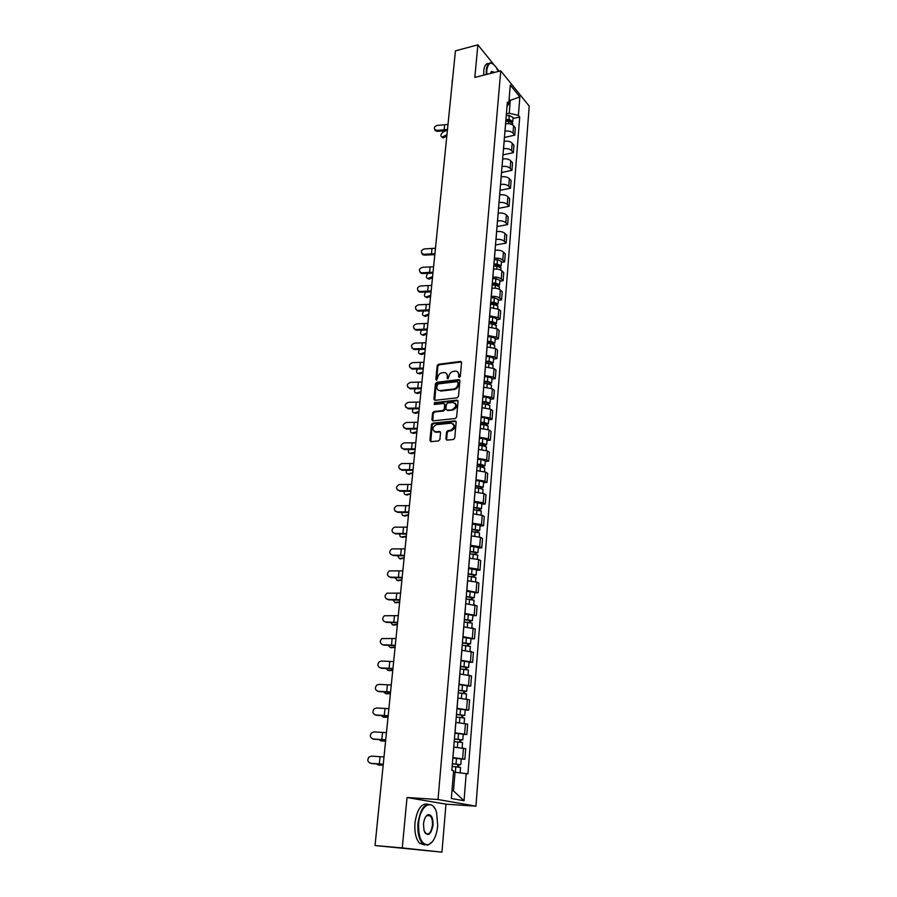 <?xml version="1.0" encoding="UTF-8"?>
<svg xmlns="http://www.w3.org/2000/svg" width="897" height="897" viewBox="0 0 897 897"><rect width="100%" height="100%" fill="white"/><g stroke="black" fill="none" stroke-linecap="round" stroke-linejoin="round"><path stroke-width="1.35" d="M459.342 377.446L460.296 376.426L461.54 362.567L460.531 361.424L438.498 364.272L437.175 365.707L435.841 379.431L436.604 380.227L437.702 377.435C438.185 374.901 439.608 373.354 441.986 372.804L444.071 372.558C446.258 372.647 447.334 373.881 447.311 376.247L447.143 378.041L447.917 378.848L449.027 376.034C449.498 373.488 450.933 371.93 453.333 371.38L455.441 371.134C457.638 371.223 458.737 372.457 458.726 374.834L458.558 376.639L459.342 377.446M445.921 438.88L447.042 440.113L453.433 439.508L454.734 438.039L456.169 422.095L455.048 420.884L432.791 423.182L431.446 424.64L429.91 440.416L431.009 441.638L438.599 440.92L439.9 439.463L440.539 432.657L439.429 431.446L435.707 431.816C431.726 429.91 431.928 427.533 436.301 424.673L451.045 423.16C455.082 425.032 454.902 427.421 450.518 430.336L447.872 430.605L446.549 432.062L445.921 438.88L446.784 440.113M438.028 799.519L407.025 797.511L402.271 847.923L375.036 845.535L455.441 50.849L477.877 44.85L474.816 77.422L500.739 70.852L438.028 799.519L475.948 806.168L529.219 106.126L500.739 70.852M457.134 397.808L458.49 396.339L459.903 380.788L458.849 379.61L436.761 382.301L435.415 383.748L433.924 399.143L434.989 400.32L457.134 397.808M458.042 401.318L456.629 417.06L455.284 418.529L433.027 420.861L431.928 419.661L432.578 412.968L433.924 411.521L442.871 410.546L444.228 409.088L444.643 404.648L443.555 403.459L434.249 404.502L434.428 402.663L456.921 400.129L458.042 401.318M402.271 847.923L441.952 852.15L375.036 845.535M441.952 852.15L445.977 804.172L475.948 806.168M499.248 71.233L496.456 67.78M493.664 64.349L477.877 44.85M504.944 131.242L505.011 131.22C508.408 130.682 511.077 131.31 513.006 133.104L513.6 125.748C511.671 123.932 509.014 123.304 505.628 123.853L505.56 123.876M513.6 125.748L515.338 127.8L514.755 135.144L504.428 137.465M513.006 133.104L514.755 135.144M502.982 154.901L513.353 152.647L513.947 145.224L512.198 143.195C510.258 141.412 507.579 140.784 504.17 141.322L504.103 141.334M503.486 148.79L503.553 148.767C506.973 148.24 509.653 148.868 511.593 150.64L513.353 152.647M501.513 172.516L511.94 170.34L512.535 162.828L510.774 160.843C508.823 159.083 506.132 158.466 502.701 158.982L502.634 158.993M502.006 166.528L502.073 166.517C505.516 166.001 508.207 166.618 510.169 168.367L511.94 170.34M500.033 190.332L510.505 188.224L511.111 180.633L509.339 178.682C507.377 176.956 504.663 176.339 501.221 176.844L501.154 176.855M500.515 184.468L500.582 184.457C504.036 183.963 506.749 184.58 508.722 186.284L510.505 188.224M498.53 208.351L509.059 206.31L509.675 198.629L507.881 196.723C505.908 195.019 503.183 194.414 499.719 194.896L499.651 194.907M499.012 202.61L499.08 202.599C502.555 202.128 505.28 202.733 507.265 204.415L509.059 206.31M497.016 226.571L507.601 224.598L508.218 216.839L506.413 214.955C504.417 213.295 501.681 212.69 498.205 213.15L498.138 213.172M497.487 220.954L497.555 220.942C501.042 220.494 503.789 221.088 505.785 222.736L507.601 224.598M495.492 244.993L506.121 243.098L506.749 235.249L504.933 233.399C502.925 231.774 500.167 231.179 496.669 231.617L496.602 231.628M495.94 239.51L496.019 239.499C499.517 239.062 502.286 239.656 504.293 241.271L506.121 243.098M501.412 262.35L504.63 261.801L505.258 253.862L503.43 252.057C501.401 250.465 498.631 249.871 495.122 250.297L495.043 250.308M494.382 258.269L494.449 258.258C497.981 257.843 500.761 258.426 502.78 260.018L504.63 261.801M499.887 281.243L503.116 280.716L503.755 272.688L501.905 270.928C499.864 269.358 497.084 268.775 493.552 269.178L493.473 269.19M492.812 277.251L492.879 277.24C496.422 276.848 499.214 277.42 501.255 278.967L503.116 280.716M498.34 300.349L501.58 299.845L502.23 291.727L500.369 290.011C498.317 288.475 495.514 287.903 491.96 288.285L491.892 288.296M491.208 296.447L491.287 296.436C494.841 296.066 497.656 296.638 499.719 298.152L501.58 299.845M496.77 319.68L500.033 319.209L500.694 310.99L498.81 309.308L490.278 307.615M489.594 315.867L498.149 317.538L500.033 319.209M495.189 339.234L498.474 338.786L499.136 330.466L497.241 328.84L488.663 327.17M487.968 335.512L496.568 337.16L498.474 338.786M493.597 359.013L496.893 358.587L497.566 350.178L495.649 348.585L487.015 346.948M486.309 355.38L494.976 357.017L496.893 358.587M491.971 379.027L495.29 378.624L495.963 370.125L494.045 368.577L485.355 366.951M484.638 375.484L493.35 377.099L495.29 378.624M490.334 399.277L493.664 398.907L494.359 390.296L492.408 388.793L483.674 387.201M482.956 395.835L491.713 397.427L493.664 398.907M488.674 419.762L492.027 419.415L492.722 410.714L490.76 409.256L481.969 407.687M481.24 416.421L490.065 417.991L492.027 419.415M487.004 440.494L490.367 440.18L491.074 431.367L489.1 429.966L480.243 428.418M479.503 437.265L488.383 438.801L490.367 440.18M485.299 461.473L488.686 461.193L489.403 452.267L487.407 450.922L478.493 449.397M477.753 458.345L486.69 459.858L488.686 461.193M483.584 482.709L486.981 482.451L487.71 473.425L485.703 472.125L476.733 470.633M475.982 479.693L484.974 481.173L486.981 482.451M481.846 504.204L485.266 503.979L485.995 494.841L483.976 493.597L474.95 492.128M474.188 501.3L483.236 502.757L485.266 503.979M480.086 525.956L483.528 525.765L484.268 516.515L482.227 515.327L473.134 513.88M472.371 523.164L481.476 524.599L483.528 525.765M478.303 547.977L481.756 547.82L482.508 538.458L480.456 537.314L471.306 535.901M470.533 545.309L479.693 546.71L481.756 547.82M476.498 570.268L479.973 570.144L480.736 560.67L478.662 559.582L469.456 558.203M468.66 567.723L477.888 569.09L479.973 570.144M474.681 592.839L478.168 592.749L478.931 583.151L476.845 582.131L467.584 580.774M466.776 590.417L478.168 592.749M472.831 615.701L476.341 615.634L477.114 605.923L465.678 603.636M464.87 613.391L476.341 615.634M470.959 638.843L474.491 638.81L475.275 628.976L463.749 626.79M462.93 636.668L474.491 638.81M469.064 662.278L472.607 662.289L473.403 652.321L461.809 650.235M460.98 660.237L472.607 662.289M467.135 686.003L470.712 686.059L471.519 675.968L459.836 673.972M458.995 684.108L470.712 686.059M465.195 710.043L468.783 710.132L469.602 699.907L457.829 698.023M456.977 708.294L468.783 710.132M463.222 734.396L466.832 734.52L467.662 724.159L455.811 722.388M454.947 732.782L466.832 734.52M461.226 759.064L464.859 759.232L465.7 748.737L453.759 747.066M452.884 757.595L464.859 759.232M506.39 113.885L509.227 113.213L510.27 100.531L509.115 99.13M508.98 100.834L519.856 96.932L518.388 115.41L509.227 113.213M506.984 106.698L508.734 103.783L510.281 85.103L519.856 96.932M451.976 790.627L453.49 790.907L455.026 772.239L467.931 773.853L519.722 117.014L518.388 115.41M466.205 773.472L464.041 800.763L451.326 798.476L453.613 770.736L451.819 770.344L507.366 102.123L508.734 103.783M407.025 797.511L445.977 804.172M455.026 772.239L453.501 772.16M513.05 118.561L519.722 117.014M453.49 790.907L464.041 800.763M459.275 377.458L459.41 375.361L457.829 372.02M446.414 373.421L448.007 376.762L447.861 378.848M461.45 361.962L439.194 364.787L437.871 366.223L436.559 380.238M459.791 380.137L437.456 382.806L436.121 384.252L434.753 400.32M458.042 382.436L457.257 381.617L437.915 383.961L436.794 386.854C436.772 389.298 437.893 390.543 440.147 390.587L453.523 389.018C455.945 388.479 457.392 386.921 457.862 384.342L458.042 382.436L458.726 382.952L458.008 382.133M438.442 390.273L440.281 390.576M458.726 382.952L458.546 384.847C458.075 387.426 456.64 388.984 454.218 389.522L440.988 391.081M444.52 403.964L445.349 405.141L444.923 409.57L443.578 411.028L434.63 412.003L433.285 413.45L432.78 420.861M457.918 400.634L435.135 403.157L434.215 404.502M452.223 409.525L452.234 409.525C456.696 406.7 456.921 404.334 452.918 402.417L447.726 403L446.37 404.457L445.955 408.897L447.065 410.086L452.94 410.019C456.741 408.225 457.459 405.926 455.093 403.157M452.234 409.525L452.94 410.019L447.76 410.579M453.198 423.866C455.654 426.591 454.992 428.912 451.225 430.807L448.578 431.076L447.255 432.533L446.628 439.351M434.339 431.614L435.707 431.816M440.393 431.917L436.413 432.276M456.024 421.377L433.475 423.664L432.152 425.111L430.784 441.638M446.807 136.165L443.096 137.869L442.221 137.353M445.035 131.018L443.107 131.994C440.685 134.281 440.292 136.008 441.907 137.174L446.941 134.785M505.751 121.465L508.823 121.274L512.658 123.371M505.83 120.557L509.294 120.333L511.043 121.588M505.908 119.581L508.969 119.391L512.815 121.387L512.265 122.351M506.244 115.601L509.305 115.41L513.129 117.518M447.995 124.459L437.422 125.412C434.686 126.096 433.823 127.497 434.832 129.628L436.895 130.424L437.243 131.332L435.18 130.536L434.675 129.437M447.48 129.493L436.895 130.424M437.243 131.332L447.368 130.637M498.272 71.48L496.097 67.219C491.332 61.074 488.237 62.084 486.802 70.246L486.757 74.395M486.241 74.529L486.275 70.112C486.981 64.393 488.887 62.084 492.005 63.216L493.316 64.068M490.558 73.431L491.511 71.446L494.572 72.422M493.989 72.567L492.879 71.682L490.838 72.511M452.29 81.975L452.895 75.998M451.965 85.181L452.312 80.024M483.741 75.157L483.775 70.751C484.38 65.616 486.017 63.227 488.708 63.586M418.63 823.267C418.249 837.372 421.411 844.548 428.116 844.783C433.273 842.754 436.48 836.475 437.736 825.946L436.615 812.738C432.803 797.893 419.931 804.912 418.63 823.267M432.309 841.857L427.701 845.243L422.633 843.55C418.921 839.3 417.363 832.517 417.968 823.199C420.682 807.479 425.627 801.649 432.78 805.719L434.731 808.309M423.496 823.951C424.146 818.714 425.739 815.608 428.261 814.622C431.625 814.711 433.217 818.266 433.049 825.285C430.717 835.443 427.701 837.17 424.001 830.454L423.496 823.951M424.741 832.394L425.503 833.38C428.889 835.264 431.199 832.551 432.41 825.229C432.679 820.901 431.939 817.772 430.201 815.822L427.858 815.081L425.929 816.427M377.144 824.713L378.063 815.586M377.121 824.926L377.962 816.046M424.707 844.985L419.628 843.292C415.905 839.054 414.347 832.281 414.963 822.964C417.015 809.453 421.276 803.174 427.734 804.138M428.374 815.014L428.788 815.721M432.477 277.812L428.979 279.135L427.813 278.552M427.858 273.495C425.896 276.164 425.862 277.846 427.734 278.519L432.589 276.657M493.731 266.151L496.927 266.05L500.963 267.878M493.832 264.907L497.454 264.783L499.394 265.624L498.642 266.196M493.899 264.088L497.095 263.987L501.143 265.736L500.156 266.745M494.258 259.738L497.454 259.625L501.479 261.476M430.594 296.402L427.129 297.669L425.918 297.086M425.75 292.187C423.967 294.889 424.012 296.515 425.873 297.064L430.706 295.281M492.15 285.168L495.357 285.078L499.427 286.872M492.251 283.878L495.895 283.766L497.846 284.596L496.994 285.201M492.318 283.082L495.536 282.992L499.607 284.708L498.53 285.717M492.688 278.675L495.895 278.586L499.954 280.402M428.688 315.206L425.256 316.417L424.012 315.834M423.642 311.091C422.027 313.804 422.151 315.385 423.989 315.822L428.8 314.118M490.547 304.397L493.776 304.318L497.88 306.079M490.659 303.063L494.314 302.973L496.288 303.78L495.391 304.442M490.726 302.289L493.955 302.211L498.048 303.904L496.871 304.902M491.096 297.838L494.325 297.759L498.407 299.531M495.492 303.13L495.548 304.475M426.77 334.222L423.373 335.377L422.083 334.805L426.871 333.157M421.523 330.208C420.076 332.922 420.267 334.446 422.095 334.794L423.373 335.377M488.932 323.851L492.184 323.795L496.299 325.521M489.044 322.472L492.722 322.393L494.707 323.189L493.798 323.918M489.112 321.72L492.352 321.653L496.478 323.312L495.178 324.322M489.482 317.224L492.722 317.146L496.837 318.883M493.911 322.561L494.101 323.974M424.819 353.452L421.455 354.55L420.144 353.99M419.404 349.55C418.114 352.241 418.361 353.721 420.177 353.979L424.931 352.42M487.295 343.54L490.558 343.484L494.718 345.177M487.419 342.105L491.108 342.049L493.103 342.822L492.184 343.618M487.475 341.387L490.737 341.331L494.897 342.946L493.44 343.955M487.856 336.824L491.119 336.767L495.256 338.472M492.296 342.206L492.655 343.708M422.857 372.894L419.527 373.937L418.181 373.399M417.273 369.104C416.13 371.773 416.443 373.197 418.237 373.387L422.958 371.907M485.647 363.453L488.921 363.408L493.103 365.057M485.77 361.973L489.482 361.928L491.489 362.68L490.558 363.543M485.826 361.267L489.1 361.233L493.283 362.803L491.646 363.812M486.208 356.658L489.482 356.614L493.653 358.273M490.681 362.085L491.208 363.677M420.861 392.572L417.565 393.548L416.208 393.032M415.143 388.883C414.134 391.518 414.504 392.897 416.264 393.009L420.962 391.608M483.965 383.602L487.273 383.58L491.478 385.183M484.1 382.066L487.833 382.044L489.852 382.784L488.91 383.703M484.156 381.393L487.452 381.371L491.657 382.907L489.773 383.905L489.033 382.2M484.537 376.729L487.833 376.695L492.027 378.321M418.854 412.463L415.591 413.382L414.201 412.878M412.99 408.897C412.115 411.488 412.553 412.811 414.279 412.867L418.944 411.544M482.272 403.986L485.591 403.975L489.829 405.534M482.407 402.405L486.163 402.394L488.192 403.112L487.25 404.11M482.463 401.755L485.782 401.744L490.02 403.235L488.114 404.3M482.855 397.035L486.163 397.012L490.39 398.593M487.374 402.551L488.125 404.188M410.826 429.147C410.086 431.681 410.568 432.948 412.261 432.948L416.903 431.715M480.557 424.617L483.898 424.617L488.159 426.142M480.691 422.98L486.522 423.687L485.557 424.752M480.747 422.352L484.088 422.352L488.349 423.821L486.432 424.943M481.14 417.576L484.481 417.576L488.73 419.112M485.692 423.137L486.454 424.718M416.813 432.589L413.584 433.453L412.261 432.948M434.776 431.939L436.077 432.062M414.75 452.963L411.51 453.77L410.131 453.288L414.84 452.11M408.651 449.621C408.034 452.066 408.55 453.288 410.176 453.277L411.51 453.77M478.819 445.495L482.182 445.506L486.477 446.986M478.964 443.813L484.829 444.508L483.853 445.652M479.009 443.208L482.373 443.219L486.667 444.643L484.739 445.831M479.413 438.375L482.765 438.386L487.049 439.878M483.988 443.981L484.761 445.495M412.665 473.56L408.057 473.851L412.755 472.753M406.464 470.342C405.971 472.697 406.509 473.863 408.068 473.84L409.413 474.322M477.069 466.619L480.444 466.653L484.772 468.088M477.215 464.881L483.113 465.577L482.126 466.788M477.26 464.31L480.635 464.332L484.963 465.711L483.012 466.967M477.664 459.41L481.039 459.443L485.355 460.89M482.261 465.072L483.046 466.53M410.557 494.404L405.971 494.662L410.635 493.642M404.255 491.309C403.885 493.563 404.446 494.673 405.937 494.651L407.283 495.11M475.287 488.002L478.684 488.058L483.046 489.437M475.444 486.208L481.375 486.903L480.377 488.192M475.488 485.658L483.236 487.037L481.274 488.372M475.892 480.714L479.29 480.758L483.629 482.149M480.523 486.409L481.319 487.811M408.427 515.506L403.885 515.741M402.035 512.535C401.778 514.676 402.361 515.73 403.785 515.708L408.494 514.777M473.493 509.653L481.297 511.055M473.65 507.803L479.615 508.487L478.606 509.855M473.683 507.276L481.487 508.633L479.503 510.023M474.109 502.264L481.891 503.677M478.763 508.016L479.559 509.339M406.263 536.843L401.766 537.068M399.804 534.007C399.647 536.036 400.241 537.034 401.598 537.011L406.33 536.159M471.665 531.562L479.525 532.93M471.833 529.656L477.832 530.34L476.912 530.654L476.812 531.786M471.867 529.163L479.727 530.475L477.787 531.147L477.72 531.955M472.293 524.095L480.13 525.463M476.969 529.892L477.787 531.147M435.471 248.245L424.516 248.895C421.276 249.893 420.558 251.552 422.386 253.896L423.956 254.311L424.337 255.107L422.767 254.692L421.736 253.302M434.922 253.672L423.956 254.311M424.337 255.107L434.821 254.67M433.599 266.723L422.599 267.317C419.258 268.382 418.585 270.098 420.581 272.441L422.027 272.789L422.409 273.574L420.962 273.226L419.818 271.791M433.038 272.206L422.027 272.789M422.409 273.574L432.948 273.17M431.704 285.403L420.648 285.952C417.206 287.096 416.578 288.845 418.764 291.211L420.065 291.491L420.458 292.243L419.146 291.962L417.867 290.493M431.143 290.953L420.065 291.491M420.458 292.243L431.053 291.895M429.798 304.296L418.675 304.801C415.143 306.034 414.56 307.817 416.937 310.171L415.905 309.398M429.226 309.913L418.092 310.396M418.484 311.136L429.136 310.822M427.858 323.402L416.69 323.851C413.046 325.185 412.519 327.013 415.109 329.356L413.921 328.537M427.286 329.076L416.096 329.513M416.5 330.231L427.196 329.961M425.907 342.732L414.672 343.125C410.916 344.571 410.456 346.444 413.27 348.742L411.914 347.89M425.324 348.473L414.078 348.855M414.481 349.55L425.234 349.325M423.933 362.276L412.642 362.623C408.774 364.182 408.37 366.088 411.42 368.353L409.884 367.467M423.339 368.084L412.037 368.42M412.441 369.093L423.261 368.914M421.926 382.055L410.579 382.346C406.599 384.028 406.263 385.979 409.57 388.177L407.843 387.269M421.332 387.919L409.963 388.199M410.378 388.861L421.254 388.726M419.908 402.058L408.494 402.293C404.412 404.121 404.143 406.094 407.698 408.213L405.78 407.305M419.303 408L407.877 408.213M408.292 408.853L419.224 408.763M417.856 422.285L406.386 422.476C402.215 424.416 402.013 426.411 405.758 428.474L403.695 427.577M431.793 423.788L433.442 423.619M417.251 428.306L405.758 428.474M406.184 429.08L417.172 429.046M415.782 442.77L404.031 442.894C400.04 444.979 399.894 446.998 403.616 448.96L401.587 448.096M415.165 448.848L403.616 448.96M404.042 449.543L415.098 449.554M413.685 463.48L401.643 463.57C397.831 465.79 397.775 467.83 401.452 469.692L399.457 468.862M413.069 469.636L401.452 469.692M401.89 470.252L413.001 470.32M411.566 484.447L399.232 484.515C395.611 486.858 395.622 488.91 399.266 490.659L397.315 489.885M410.938 490.681L399.266 490.659M399.703 491.197L410.871 491.321M409.424 505.661L396.799 505.706C393.368 508.162 393.458 510.225 397.046 511.895L395.151 511.155M408.785 511.963L397.046 511.895M397.494 512.4L408.718 512.579M407.249 527.133L394.344 527.178C391.103 529.723 391.26 531.798 394.803 533.379L392.976 532.683M406.599 533.513L394.803 533.379M395.252 533.861L406.543 534.085M404.076 558.45L399.636 558.652M397.562 555.748L399.389 558.573L404.143 557.799M469.826 553.741L477.731 555.075M469.994 551.778L476.038 552.451L475.107 552.754L475.006 553.987M470.028 551.319L477.933 552.597L475.993 553.214L475.915 554.144M470.454 546.183L478.348 547.518M475.163 552.025L475.993 553.214M405.052 548.863L391.877 548.908C388.816 551.543 389.04 553.617 392.527 555.12L390.767 554.481M404.401 555.321L392.527 555.12M392.987 555.579L404.345 555.86M401.867 580.314L397.472 580.494M395.297 577.746L397.147 580.404L401.923 579.709M467.954 576.199L475.915 577.5M468.133 574.17L474.21 574.842L473.28 575.112L473.168 576.468M468.167 573.744L476.116 574.999L474.165 575.56L474.087 576.625M468.593 568.541L476.531 569.853M473.336 574.45L474.165 575.56M402.82 570.862L389.399 570.918C386.506 573.62 386.786 575.695 390.229 577.13L388.558 576.536M402.159 577.399L390.229 577.13M390.688 577.556L402.114 577.892M399.625 602.436L395.297 602.593M393.021 600.015L394.893 602.492L399.681 601.887M466.07 598.938L474.076 600.205M466.238 596.853L472.36 597.525L471.43 597.761L471.306 599.218M466.272 596.449L474.289 597.671L472.327 598.176L472.237 599.375M466.709 591.19L474.704 592.457M471.474 597.144L472.327 598.176M400.567 593.119L386.899 593.197C384.174 595.967 384.51 598.03 387.908 599.398L386.315 598.882M399.905 599.745L387.908 599.398M388.367 599.801L399.86 600.205M397.36 624.839L393.088 624.962M390.733 622.563L392.594 624.839L397.416 624.334M464.153 621.969L472.226 623.191M464.332 619.816L470.499 620.477L469.557 620.69L469.423 622.271M464.366 619.446L472.427 620.634L470.465 621.083L470.353 622.417M464.803 614.109L472.854 615.353M469.602 620.119L470.465 621.083M398.29 615.667L384.387 615.757C381.819 618.571 382.2 620.634 385.542 621.957L384.073 621.486M397.618 622.361L385.542 621.957M386.024 622.327L397.573 622.787M395.072 647.511L390.868 647.612M388.435 645.392L390.273 647.477L395.117 647.051M462.213 645.279L470.342 646.434L469.961 651.099M462.404 643.059L468.604 643.721L467.662 643.911L467.516 645.605M462.426 642.734L470.544 643.878L468.57 644.27L468.458 645.75M462.874 637.33L470.981 638.529M467.696 643.396L468.57 644.27M395.981 638.485L381.853 638.586C379.431 641.456 379.868 643.519 383.165 644.786L381.808 644.394M395.297 645.268L383.165 644.786M383.636 645.134L395.252 645.649M392.74 670.474L388.614 670.53M386.125 668.5L387.93 670.384L392.785 670.059M460.251 668.904L468.436 670.048M460.441 666.606L466.687 667.267L465.734 667.424L465.588 669.24M460.475 666.314L468.638 667.424L466.664 667.76L466.53 669.375M460.923 660.842L469.086 661.964L468.638 667.424M465.778 666.953L466.664 667.76M393.648 661.594L381.46 661.055L379.308 661.706C377.009 664.61 377.491 666.673 380.743 667.906L379.521 667.57M392.953 668.456L380.743 667.906M381.236 668.22L392.908 668.803M390.397 693.706L386.327 693.74M383.804 691.901L385.553 693.583L390.43 693.347M458.266 692.82L466.496 693.919M458.457 690.455L464.747 691.105L463.794 691.239L463.637 693.179M458.479 690.197L466.709 691.273L464.724 691.553L464.579 693.314M458.95 684.658L467.158 685.745L466.709 691.273M463.827 690.825L464.724 691.553M391.271 684.983L379.027 684.377L376.74 685.117C374.565 688.055 375.081 690.118 378.299 691.307L377.222 691.049M390.576 691.946L378.299 691.307M378.792 691.587L390.543 692.249M388.009 717.241L384.028 717.23M381.472 715.604L383.142 717.073L388.042 716.927M456.248 717.039L464.545 718.082L464.13 723.229M456.45 714.617L462.774 715.257L461.82 715.358L461.652 717.421M456.472 714.382L464.758 715.436L462.762 715.638L462.605 717.555M456.943 708.776L465.207 709.852M461.854 714.999L462.762 715.638M388.883 708.675L376.561 707.991L374.15 708.832C372.087 711.792 372.647 713.855 375.821 715.01L374.912 714.808M388.166 715.716L375.821 715.01M376.325 715.257L388.143 715.985M385.598 741.079L381.696 741.023M379.128 739.61L380.709 740.855L385.632 740.81M454.218 741.584L462.56 742.581L462.134 747.896M454.42 739.083L460.789 739.722L459.825 739.801L459.645 741.987M454.431 738.893L462.785 739.902L460.778 740.047L460.61 742.111M454.914 733.208L463.244 734.228L462.785 739.902M459.847 739.498L460.778 740.047M386.45 732.67L374.06 731.907L371.537 732.827C369.575 735.82 370.169 737.883 373.32 739.016L372.58 738.87M385.732 739.801L373.32 739.016M373.825 739.229L385.71 740.025M383.165 765.208L379.341 765.107M376.796 763.93L378.242 764.939L383.176 764.995M452.144 766.442L460.553 767.417M452.357 763.874L458.771 764.513L457.806 764.547L457.616 766.868M452.368 763.717L460.778 764.681L458.759 764.771L458.58 766.991M452.85 757.965L461.237 758.952M457.829 764.3L458.759 764.771M383.994 756.967L371.526 756.126L368.902 757.135C367.041 760.151 367.658 762.215 370.775 763.325L370.237 763.246M383.266 764.199L370.775 763.325M371.291 763.515L383.243 764.367M464.612 733.914L465.453 723.531M466.586 709.46L467.415 699.212M468.526 685.319L469.344 675.194M470.454 661.481L471.25 651.48M472.349 637.946L473.145 628.079M474.221 614.703L475.006 604.959M476.06 591.751L476.845 582.131M477.888 569.09L478.662 559.582M479.693 546.71L480.456 537.314M481.476 524.599L482.227 515.327M483.236 502.757L483.976 493.597M484.974 481.173L485.703 472.125M486.69 459.858L487.407 450.922M488.383 438.801L489.1 429.966M490.065 417.991L490.76 409.256M491.713 397.427L492.408 388.793M493.35 377.099L494.045 368.577M494.976 357.017L495.649 348.585M496.568 337.16L497.241 328.84M498.149 317.538L498.81 309.308M499.719 298.152L500.369 290.011M501.255 278.967L501.905 270.928M502.78 260.018L503.43 252.057M504.293 241.271L504.933 233.399M505.785 222.736L506.413 214.955M507.265 204.415L507.881 196.723M508.722 186.284L509.339 178.682M510.169 168.367L510.774 160.843M511.593 150.64L512.198 143.195M462.617 758.694L463.469 748.176M452.963 757.606L453.837 747.066M455.026 732.782L455.889 722.388M457.055 708.294L457.907 698.023M459.062 684.108L459.914 673.972M461.047 660.237L461.888 650.224M463.009 636.668L463.827 626.79M464.949 613.391L465.756 603.636M466.855 590.417L467.651 580.774M468.739 567.711L469.535 558.203M470.6 545.298L471.385 535.901M472.439 523.164L473.212 513.88M474.255 501.288L475.018 492.117M476.049 479.682L476.812 470.622M477.832 458.345L478.572 449.386M479.581 437.254L480.31 428.407M481.308 416.421L482.037 407.675M483.023 395.824L483.741 387.19M484.716 375.484L485.423 366.94M486.387 355.369L487.082 346.937M488.035 335.5L488.73 327.158M489.672 315.856L490.356 307.604M491.287 296.436L491.96 288.285M492.879 277.24L493.552 269.178M494.449 258.258L495.122 250.297M496.019 239.499L496.669 231.617M497.555 220.942L498.205 213.15M499.08 202.599L499.719 194.896M500.582 184.457L501.221 176.844M502.073 166.517L502.701 158.982M503.553 148.767L504.17 141.322M505.011 131.22L505.628 123.853M459.41 375.361L458.726 374.834M447.838 378.556L447.143 378.041M448.007 376.762L447.311 376.247M436.536 379.936L435.841 379.431M437.871 366.223L437.175 365.707M439.194 364.787L438.498 364.272M461.114 361.962L460.43 361.424M459.253 377.155L458.558 376.639M434.63 399.636L433.924 399.143M436.121 384.252L435.415 383.748M437.456 382.806L436.761 382.301M459.466 380.137L458.782 379.622M454.218 389.522L453.523 389.018M458.546 384.847L457.862 384.342M432.646 420.132L431.928 419.661M433.285 413.45L432.578 412.968M434.63 412.003L433.924 411.521L434.63 412.003M443.578 411.028L442.871 410.546L443.578 411.028M444.923 409.57L444.228 409.088M445.349 405.141L444.643 404.648M435.135 403.157L434.428 402.663M447.255 432.533L446.549 432.062M448.623 431.065L447.917 430.594M451.09 430.829L450.384 430.347M440.147 431.917L439.429 431.446M430.627 440.876L429.91 440.416M432.152 425.111L431.446 424.64M433.509 423.664L432.791 423.182M455.743 421.366L455.048 420.884M442.591 136.983L443.78 137.678M508.823 121.274L508.621 123.663M510.404 120.501L510.337 121.387M509.305 115.41L508.969 119.391M444.116 130.132L444.632 125.109M428.093 278.418L429.349 279.034M496.927 266.05L496.68 269.078M498.609 264.951L498.508 266.162M497.454 259.625L497.095 263.987M426.198 296.974L427.454 297.58M495.357 285.078L495.11 288.184M497.061 283.934L496.96 285.168M495.895 278.586L495.536 282.992M424.27 315.755L425.537 316.338M493.776 304.318L493.518 307.525M494.325 297.759L493.955 302.211M422.33 334.738L423.597 335.31M492.184 323.795L491.915 327.091M492.722 317.146L492.352 321.653M420.357 353.934L421.646 354.494M490.558 343.484L490.289 346.881M491.119 336.767L490.737 341.331M418.372 373.354L419.661 373.903M488.921 363.408L488.641 366.895M489.482 356.614L489.1 361.233M416.354 392.987L417.654 393.525M487.273 383.58L486.97 387.156M487.833 376.695L487.452 381.371M415.591 413.382L414.279 412.867L415.636 413.371M485.591 403.975L485.288 407.664M486.163 397.012L485.782 401.744M483.898 424.617L483.584 428.407M484.481 417.576L484.088 422.352M482.182 445.506L481.857 449.397M482.765 438.386L482.373 443.219M480.444 466.653L480.119 470.656M481.039 459.443L480.635 464.332M478.684 488.058L478.348 492.161M479.29 480.758L478.875 485.714M403.785 515.708L405.141 516.145M476.901 509.72L476.565 513.936M477.518 502.331L477.103 507.343M401.598 537.011L402.966 537.438M475.107 531.641L474.748 535.98M475.724 524.162L475.298 529.241M431.435 254.176L431.984 248.749M429.54 272.688L430.1 267.205M427.634 291.402L428.194 285.863M425.694 310.34L426.266 304.733M423.732 329.479L424.315 323.817M421.758 348.855L422.341 343.114M419.751 368.443L420.345 362.635M417.733 388.255L418.327 382.391M415.681 408.303L416.286 402.361M413.607 428.575L414.223 422.577M411.51 449.094L412.127 443.017M409.391 469.86L410.019 463.715M407.238 490.861L407.877 484.649M405.063 512.131L405.713 505.83M402.865 533.648L403.515 527.268M399.389 558.573L400.768 558.988M473.28 553.841L472.921 558.293M473.908 546.273L473.481 551.408M400.645 555.422L401.295 548.975M397.147 580.404L398.537 580.785M471.43 576.311L471.06 580.886M472.069 568.653L471.631 573.856M398.391 577.466L399.053 570.929M394.893 602.492L396.283 602.862M469.568 599.073L469.176 603.759M470.207 591.314L469.77 596.583M396.104 599.779L396.788 593.164M392.594 624.839L394.007 625.198M467.673 622.114L467.281 626.936M468.312 614.254L467.875 619.592M393.794 622.361L394.478 615.678M390.273 647.477L391.697 647.802M465.756 645.448L465.352 650.392M466.406 637.487L465.969 642.891M391.462 645.235L392.157 638.462M387.93 670.384L389.365 670.698M463.816 669.084L463.401 674.152M464.478 661.022L464.029 666.493M389.096 668.388L389.791 661.526M385.553 693.583L386.999 693.874M461.843 693.022L461.417 698.225M462.516 684.848L462.067 690.398M386.697 691.834L387.403 684.893M383.142 717.073L384.6 717.342M459.858 717.264L459.421 722.601M460.531 708.989L460.071 714.606M384.275 715.582L384.992 708.54M380.709 740.855L382.178 741.101M457.84 741.83L457.392 747.302M458.524 733.443L458.053 739.139M381.808 739.621L382.537 732.501M378.242 764.939L379.723 765.163M455.788 766.711L455.34 772.272M456.495 758.223L456.012 763.986M379.319 763.975L380.059 756.765M461.215 361.951L460.531 361.424M459.533 380.126L458.849 379.61M440.853 391.092L440.147 390.587M448.578 431.076L447.872 430.605M451.225 430.807L450.518 430.336M433.475 423.664L432.769 423.193M443.096 137.869L441.907 137.174M512.669 123.27L512.535 124.851M513.14 117.406L512.815 121.387M434.832 129.628L435.18 130.536M492.879 71.682L490.995 72.164M430.201 815.822L426.658 815.564M419.628 843.292L422.633 843.55M428.979 279.135L427.734 278.519M500.975 267.799L500.784 270.154M501.49 261.397L501.143 265.736M427.129 297.669L425.873 297.064M499.438 286.793L499.237 289.249M499.965 280.312L499.607 284.708M425.256 316.417L423.989 315.822M497.88 306L497.678 308.568M498.407 299.452L498.048 303.904M496.31 325.432L496.097 328.111M496.848 318.805L496.478 323.312M421.455 354.55L420.177 353.979M494.718 345.098L494.494 347.89M495.256 338.393L494.897 342.946M419.527 373.937L418.237 373.387M493.115 364.989L492.879 367.893M493.664 358.206L493.283 362.803M417.565 393.548L416.264 393.009M491.478 385.105L491.242 388.132M492.038 378.242L491.657 382.907M489.84 405.466L489.583 408.617M490.401 398.526L490.02 403.235M488.17 426.075L487.901 429.338M488.742 419.045L488.349 423.821M486.477 446.919L486.208 450.316M487.06 439.81L486.667 444.643M484.772 468.021L484.492 471.553M485.355 460.823L484.963 465.711M483.046 489.381L482.754 493.036M483.64 482.093L483.236 487.037M481.297 510.998L480.994 514.788M481.891 503.621L481.487 508.633M479.525 532.874L479.211 536.81M480.13 525.418L479.727 530.475M422.386 253.896L422.767 254.692M420.581 272.441L420.962 273.226M418.764 291.211L419.146 291.962M416.937 310.171L417.329 310.911M415.109 329.356L415.502 330.074M413.27 348.742L413.674 349.449M411.42 368.353L411.835 369.026M409.57 388.177L409.985 388.827M407.698 408.213L408.124 408.841M477.731 555.03L477.406 559.1M478.348 547.473L477.933 552.597M475.926 577.455L475.578 581.671M476.542 569.808L476.116 574.999M474.087 600.16L473.728 604.522M474.715 592.412L474.289 597.671M472.226 623.157L471.856 627.665M472.854 615.308L472.427 620.634M470.981 638.496L470.544 643.878M468.436 670.014L468.043 674.836M466.507 693.897L466.104 698.875M465.218 709.83L464.758 715.436M460.553 767.406L460.116 772.799M461.237 758.94L460.778 764.681"/></g></svg>
